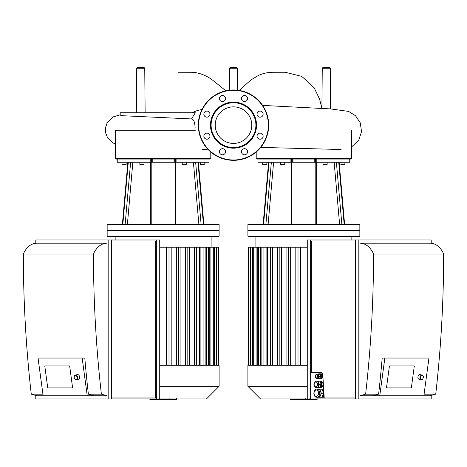 <?xml version="1.0" encoding="UTF-8"?>
<svg xmlns="http://www.w3.org/2000/svg" width="467" height="467" viewBox="0 0 467 467"><rect width="100%" height="100%" fill="white"/><g stroke="black" fill="none" stroke-linecap="round" stroke-linejoin="round"><path stroke-width="0.7" d="M213.308 365.235L213.308 247.236L196.689 247.236L196.689 365.235M166.491 365.235L166.491 247.236L159.767 247.236L159.767 365.235M209.771 365.235L209.771 247.236M176.701 365.235L176.701 247.236L171.185 247.236L171.185 365.235M205.141 365.235L205.141 247.236M185.417 365.235L185.417 247.236L180.927 247.236L180.927 365.235M199.532 365.235L199.532 247.236M192.976 365.235L192.976 247.236L189.345 247.236L189.345 365.235M185.417 247.236L189.345 247.236M192.976 247.236L196.689 247.236M159.737 398.952L156.346 398.952L156.346 239.98L159.737 239.98L159.737 398.952L206.461 398.952L219.105 386.308L219.105 365.235L218.673 365.235L218.684 247.236L213.308 247.236M166.491 247.236L171.185 247.236M176.701 247.236L180.927 247.236M218.673 365.235L159.737 365.235M219.105 230.383L107.153 230.383L107.153 236.139L219.105 236.139L219.105 230.383L107.153 230.383L107.153 224.621L219.105 224.621L219.105 230.383M219.105 236.139L218.468 236.781L107.789 236.781L107.153 236.139M219.105 386.308L159.737 386.308M219.105 224.621L218.468 223.985L107.789 223.985L107.153 224.621M195.638 162.247L209.018 162.247L208.994 159.049L175.3 159.049L175.3 162.247L195.638 162.247L201.079 223.985M150.17 159.049L117.24 159.049L117.264 162.247L150.958 162.247L150.958 159.049L150.17 159.049L150.17 162.247M183.362 164.81L185.282 164.81M186.082 164.81L186.403 164.489L182.241 164.489L182.562 164.81M186.403 162.247L186.403 164.489M203.174 164.81L204.295 164.489L200.139 164.489L202.217 164.81M204.295 162.247L203.974 164.81M124.596 164.81L121.963 164.489L125.15 164.81M141.384 164.81L142.493 164.81M175.3 162.247L174.804 162.247L174.804 159.049M174.028 159.049L174.028 162.247L174.804 162.247M174.028 162.247L152.23 162.247L152.23 159.049M151.46 159.049L151.46 162.247L152.23 162.247M151.46 162.247L150.958 162.247M209.018 162.247L209.018 159.049L210.15 159.049L210.792 158.412L115.472 158.412L116.108 159.049L117.24 159.049L117.24 162.247M150.958 159.049L175.3 159.049M195.311 130.264L115.472 130.264L115.472 158.412M359.847 224.621L359.211 223.985L248.532 223.985L247.895 224.621L359.847 224.621L359.847 230.383L247.895 230.383L247.895 236.139L359.847 236.139L359.847 230.383L247.895 230.383L247.895 224.621M336.38 162.247L349.76 162.247L349.736 159.049L316.042 159.049L316.042 162.247L336.38 162.247L341.821 223.985M290.912 159.049L257.982 159.049L258.006 162.247L291.7 162.247L291.7 159.049L290.912 159.049L290.912 162.247M325.061 164.81L326.024 164.81M326.824 164.81L327.139 164.489L322.983 164.489L323.304 164.81M327.139 162.247L327.139 164.489M345.037 162.247L344.716 164.81L343.916 164.81L345.037 164.489L340.875 164.489L343.916 164.81M341.996 164.81L342.959 164.81M266.861 162.247L266.861 164.489L262.705 164.489L262.705 162.247L263.026 164.81L266.546 164.81L263.026 164.81M281.572 164.81L283.784 164.81M316.042 162.247L315.54 162.247L315.54 159.049M314.77 159.049L314.77 162.247L315.54 162.247M314.77 162.247L292.972 162.247L292.972 159.049M292.196 159.049L292.196 162.247L292.972 162.247M292.196 162.247L291.7 162.247M349.76 162.247L349.76 159.049L350.892 159.049L351.528 158.412L256.208 158.412L256.85 159.049L257.982 159.049L257.982 162.247M291.7 159.049L316.042 159.049M164.489 398.952L164.489 399.431L149.884 399.431L149.884 398.952M151.968 399.431L151.968 398.952M152.3 399.431L152.3 398.952M154.921 399.431L154.921 398.952M156.498 399.431L156.498 398.952M157.192 399.431L157.192 398.952M159.212 399.431L159.212 398.952M176.193 399.431L169.644 399.431M175.884 399.431L175.884 398.952M168.675 398.952L168.675 399.431L164.904 399.431L164.904 398.62M166.655 399.431L166.655 398.952M162.043 399.431L162.043 398.952M305.231 398.952L305.231 399.431L290.626 399.431L290.626 398.952M292.71 399.431L292.71 398.952M293.043 399.431L293.043 398.952M295.664 399.431L295.664 398.952M297.24 399.431L297.24 398.952M297.928 399.431L297.928 398.952M299.954 399.431L299.954 398.952M316.935 399.431L310.386 399.431M316.626 399.431L316.626 398.952M309.417 398.952L309.417 399.431L305.646 399.431L305.646 398.62M307.397 399.431L307.397 398.952M302.785 399.431L302.785 398.952M256.091 365.235L256.091 247.236L253.692 247.236L253.692 365.235M260.621 365.235L260.621 247.236L257.229 247.236L257.229 365.235M307.233 365.235L307.233 247.236L261.859 247.236L261.859 365.235M267.468 247.236L267.468 365.235M274.024 247.236L274.024 365.235M281.583 247.236L281.583 365.235M290.299 247.236L290.299 365.235M300.509 247.236L300.509 365.235M256.091 247.236L257.229 247.236M260.621 247.236L261.859 247.236M307.263 365.235L248.327 365.235L248.316 247.236L253.692 247.236M248.327 365.235L247.895 365.235L247.895 386.308L307.263 386.308M359.847 236.139L359.211 236.781L248.532 236.781L247.895 236.139M307.263 398.952L307.263 239.98L310.654 239.98L310.654 398.952L260.539 398.952L247.895 386.308M224.633 96.4A3.041 3.041 0 0 1 223.273 101.485A3.041 3.041 0 0 1 219.548 97.761A3.041 3.041 0 0 1 224.633 96.4M206.904 111.088A3.041 3.041 0 0 1 209.537 115.647A3.041 3.041 0 0 1 204.272 115.647A3.041 3.041 0 0 1 206.904 111.088M204.756 134.011A3.041 3.041 0 0 1 209.841 135.377A3.041 3.041 0 0 1 206.116 139.096A3.041 3.041 0 0 1 204.756 134.011M219.443 151.74A3.041 3.041 0 0 1 224.002 149.107A3.041 3.041 0 0 1 224.002 154.373A3.041 3.041 0 0 1 219.443 151.74M242.367 153.888A3.041 3.041 0 0 1 243.727 148.804A3.041 3.041 0 0 1 247.452 152.528A3.041 3.041 0 0 1 242.367 153.888M260.096 139.201A3.041 3.041 0 0 1 257.463 134.642A3.041 3.041 0 0 1 262.728 134.642A3.041 3.041 0 0 1 260.096 139.201M262.244 116.277A3.041 3.041 0 0 1 257.159 114.917A3.041 3.041 0 0 1 260.884 111.193A3.041 3.041 0 0 1 262.244 116.277M247.557 98.549A3.041 3.041 0 0 1 242.998 101.181A3.041 3.041 0 0 1 242.998 95.916A3.041 3.041 0 0 1 247.557 98.549M233.5 102.115A23.029 23.029 0 0 1 253.447 136.662A23.029 23.029 0 0 1 213.553 136.662A23.029 23.029 0 0 1 233.5 102.115M233.5 102.752A22.393 22.393 0 0 1 252.892 136.341A22.393 22.393 0 0 1 214.108 136.341A22.393 22.393 0 0 1 233.5 102.752M233.5 89.962A35.183 35.183 0 0 1 263.972 142.739A35.183 35.183 0 0 1 203.028 142.739A35.183 35.183 0 0 1 233.5 89.962M233.5 106.867A18.283 18.283 0 0 1 249.331 134.286A18.283 18.283 0 0 1 217.669 134.286A18.283 18.283 0 0 1 233.5 106.867M191.709 118.945L123.265 115.758L120.177 115.156L120.177 112.757L195.276 112.757L191.493 118.945C193.642 119.062 194.862 122.085 195.142 128.005M163.001 117.643L160.73 117.556M323.701 67.569L329.626 67.569L330.262 68.205L322.259 68.205L322.895 67.569M138.179 67.569L144.105 67.569L144.741 68.205L145.132 112.757M229.495 68.205L230.138 67.569L236.862 67.569L237.505 68.205L229.495 68.205L229.303 90.213M72.613 387.896L69.647 365.906L72.613 387.896L47.733 387.896L72.613 387.896M44.768 365.906L69.647 365.906L44.768 365.906L47.733 387.896L44.768 365.906M74.51 378.422A2.399 1.664 -105.1 0 0 74.527 378.463A2.399 1.664 -105.1 0 0 76.232 379.799A2.399 1.664 -105.1 0 0 76.541 379.759A2.399 1.664 -105.1 0 0 77.528 377.009A2.399 1.664 -105.1 0 0 75.292 375.124A2.399 1.664 -105.1 0 0 74.2 377.254A2.399 1.664 -105.1 0 0 74.206 377.301M75.969 379.543A2.078 1.442 74.9 0 1 74.492 378.387A2.078 1.442 74.9 0 1 74.206 377.342A2.078 1.442 74.9 0 1 75.496 375.462A2.078 1.442 74.9 0 1 77.172 377.552A2.078 1.442 74.9 0 1 75.969 379.543M76.541 379.759L78.544 379.216A2.399 1.664 -105.1 0 0 79.524 376.466A2.399 1.664 -105.1 0 0 77.288 374.587L75.292 375.124M82.157 358.049L84.813 358.049A882.455 623.994 90 0 0 88.374 394.154L94.03 395.753L87.247 395.753L82.157 358.049L38.049 358.049L43.139 395.753L36.922 395.753L31.266 394.154L42.923 394.154M87.247 395.753L43.139 395.753M107.036 395.753L101.38 394.154A882.455 623.994 -90 0 1 93.464 254.036A22.393 15.831 -90 0 1 107.036 243.179L107.036 395.753L94.03 395.753M88.374 394.154L101.38 394.154M107.036 243.179L36.922 243.179A22.393 15.831 90 0 0 23.35 254.036A882.455 623.994 90 0 0 31.266 394.154M23.35 254.036L93.464 254.036M108.169 239.98L111.56 239.98L111.56 398.952L108.169 398.952L108.169 239.98L35.79 239.98L35.79 243.231M35.79 395.432L35.79 398.952L108.169 398.952M111.56 240.937L155.663 240.937L155.663 397.989L111.56 397.989M156.346 398.952L111.56 398.952M156.346 239.98L111.56 239.98M411.351 387.896L414.317 365.906L411.351 387.896L386.472 387.896L411.351 387.896M389.437 365.906L414.317 365.906L389.437 365.906L386.472 387.896L389.437 365.906M423.33 377.301A2.399 1.664 105.1 0 0 423.336 377.254A2.399 1.664 105.1 0 0 422.244 375.124A2.399 1.664 105.1 0 0 420.008 377.009A2.399 1.664 105.1 0 0 420.995 379.759A2.399 1.664 105.1 0 0 421.298 379.799A2.399 1.664 105.1 0 0 423.009 378.463A2.399 1.664 105.1 0 0 423.026 378.422M421.567 379.543A2.078 1.442 -74.9 0 1 420.364 377.552A2.078 1.442 -74.9 0 1 422.04 375.462A2.078 1.442 -74.9 0 1 423.33 377.342A2.078 1.442 -74.9 0 1 423.044 378.387A2.078 1.442 -74.9 0 1 421.567 379.543M422.244 375.124L420.242 374.587A2.399 1.664 105.1 0 0 418.012 376.466A2.399 1.664 105.1 0 0 418.992 379.216L420.995 379.759M317.157 374.16A2.242 1.582 90 0 1 317.216 374.16A2.242 1.582 90 0 1 318.587 375.281A2.242 1.582 90 0 1 318.587 377.523A2.242 1.582 90 0 1 317.216 378.638A2.242 1.582 90 0 1 317.157 378.638M321.681 374.803A1.599 1.132 90 0 1 321.74 374.803A1.599 1.132 90 0 1 322.72 375.602A1.599 1.132 90 0 1 322.72 377.202A1.599 1.132 90 0 1 321.74 378.001A1.599 1.132 90 0 1 321.681 377.996M323.45 385.45A1.442 1.016 90 0 1 322.353 385.719A1.442 1.016 90 0 1 321.74 384.399A2.242 1.582 -90 0 0 323.322 386.635L323.526 386.635A2.242 1.582 90 0 1 323.433 386.635A2.242 1.582 90 0 1 323.38 386.635M321.022 374.966L322.393 374.803L322.866 375.958M322.913 376.729L322.393 378.001L321.022 377.838M322.399 382.461L323.246 382.158A2.242 1.582 -90 0 0 321.74 384.399A1.442 1.016 90 0 1 322.271 383.133A1.442 1.016 90 0 1 323.31 383.191M323.322 382.158C322.3 382.123 321.693 382.87 321.506 384.399C321.699 385.923 322.3 386.67 323.322 386.635L322.399 386.332M316.177 374.464L317.105 374.16A2.242 1.582 -90 0 0 315.517 376.402A1.442 1.016 90 0 1 317.046 375.153A1.442 1.016 90 0 1 317.046 377.645A1.442 1.016 90 0 1 315.517 376.402A2.242 1.582 -90 0 0 317.105 378.638L316.177 378.334M317.105 374.16L318.132 374.16L319.043 376.402L318.132 378.638L317.105 378.638A2.242 1.582 -90 0 0 318.471 377.523A2.242 1.582 -90 0 0 317.105 374.16C316.077 374.125 315.476 374.873 315.283 376.402C315.476 377.926 316.083 378.673 317.105 378.638M320.28 376.688L319.486 378.638L318.132 378.638M320.946 375.013A2.242 1.582 90 0 0 319.702 374.16L320.28 376.11M321.74 378.001L321.629 378.001A1.599 1.132 -90 0 0 322.604 375.602A1.599 1.132 -90 0 0 321.629 374.803A1.599 1.132 -90 0 0 320.496 376.402A0.8 0.566 90 0 1 321.343 375.707A0.8 0.566 90 0 1 321.343 377.091A0.8 0.566 90 0 1 320.496 376.402A1.599 1.132 -90 0 0 321.629 378.001L320.263 376.402L319.043 376.402M319.486 374.16L318.132 374.16M322.761 374.803L322.393 374.803M322.989 378.001L322.393 378.001M316.591 381.206A3.199 2.259 90 0 1 316.76 381.2A3.199 2.259 90 0 1 318.722 382.8A3.199 2.259 90 0 1 318.722 385.999A3.199 2.259 90 0 1 316.76 387.598A3.199 2.259 90 0 1 316.591 387.587M315.33 381.516L316.422 381.2C315.184 380.973 314.349 382.041 313.929 384.399C314.355 386.758 315.19 387.826 316.422 387.598L315.33 387.277M318.068 381.2L319.375 384.399L318.068 387.598L316.422 387.598A3.199 2.259 -90 0 0 318.383 385.999A3.199 2.259 -90 0 0 316.422 381.2L319.877 381.2L321.185 384.399L319.877 387.598L318.068 387.598M321.185 384.399L319.375 384.399M320.946 377.791A2.242 1.582 90 0 1 319.702 378.638L319.486 378.638M320.023 381.557A2.878 2.037 90 0 1 321.646 383.53M321.646 385.269A2.878 2.037 90 0 1 320.023 387.242M319.877 381.2L321.687 381.2L322.253 382.578M321.804 385.643L321.01 387.598L321.687 387.598L322.253 386.215M321.01 387.598L319.877 387.598M321.01 381.2L321.804 383.15M321.138 378.001L320.736 378.971L321.413 378.971L321.816 378.001M320.736 378.971L318.523 378.638M318.535 374.16L318.669 373.833L321.436 373.851L321.821 374.803M318.669 373.833L321.436 373.851M320.759 373.851L321.144 374.803M324.04 394.994L323.146 397.189L322.008 397.189M320.385 389.198L323.146 389.198L323.777 390.745M322.277 396.541A3.52 2.487 -90 0 0 323.964 393.78M323.859 392.017A3.52 2.487 -90 0 0 322.283 389.846M323.684 389.198L323.146 389.198M324.18 397.189L323.146 397.189M320.566 395.205A3.999 2.825 -90 0 0 320.572 391.206A3.999 2.825 -90 0 0 318.126 389.198A3.999 2.825 -90 0 0 318.12 389.198L319.761 389.204L321.384 393.208L319.743 397.201L318.115 397.189A3.999 2.825 -90 0 0 318.12 397.189A3.999 2.825 -90 0 0 320.566 395.205M319.743 397.201L322.008 397.201L323.649 393.208L322.02 389.204L319.761 389.204M322.02 389.204L316.877 389.198C315.575 388.661 314.554 389.992 313.812 393.191C314.297 396.174 315.318 397.51 316.877 397.189A3.999 2.825 -90 0 0 319.329 391.206A3.999 2.825 -90 0 0 316.877 389.198M323.649 393.208L321.384 393.208M355.44 240.937L311.337 240.937L311.337 372.403L320.572 372.403A3.199 2.259 90 0 1 322.825 375.322L324.226 397.989L316.988 397.989L316.988 397.189M316.988 372.403L316.988 374.16M316.988 378.638L316.988 381.2M316.988 387.598L316.988 389.186M355.44 397.989L324.226 397.989M382.187 358.049L384.843 358.049L379.753 395.753L372.97 395.753L378.626 394.154A882.455 623.994 -90 0 0 382.187 358.049M424.077 394.154L435.734 394.154L430.078 395.753L423.861 395.753L428.951 358.049L384.843 358.049M423.861 395.753L379.753 395.753M365.62 394.154L359.964 395.753L359.964 243.179A22.393 15.831 90 0 1 373.536 254.036A882.455 623.994 90 0 1 365.62 394.154L378.626 394.154M372.97 395.753L359.964 395.753M435.734 394.154A882.455 623.994 -90 0 0 443.65 254.036A22.393 15.831 -90 0 0 430.078 243.179L359.964 243.179M373.536 254.036L443.65 254.036M355.44 398.952L355.44 239.98L358.831 239.98L358.831 398.952L310.654 398.952M431.21 243.231L431.21 239.98L358.831 239.98M355.44 239.98L310.654 239.98M358.831 398.952L431.21 398.952L431.21 395.432M187.156 365.235L187.156 247.236M194.505 365.235L194.505 247.236M178.744 365.235L178.744 247.236M169.001 365.235L169.001 247.236M200.903 365.235L200.903 247.236M210.909 365.235L210.909 247.236M206.379 365.235L206.379 247.236M214.365 365.235L214.365 247.236M175.528 223.985L175.528 162.247M193.408 162.247L198.843 223.985M197.979 162.247L203.408 223.985M150.73 162.247L150.73 223.985M127.421 223.985L132.85 162.247M130.62 162.247L125.179 223.985M122.856 223.985L128.279 162.247M126.125 162.247L126.125 164.489L121.963 164.489L121.963 162.247M144.017 162.247L144.017 164.489L139.861 164.489L140.176 164.81M176.088 162.247L176.088 159.049M316.27 223.985L316.27 162.247M334.15 162.247L339.579 223.985M338.721 162.247L344.144 223.985M291.472 162.247L291.472 223.985M268.157 223.985L273.592 162.247M271.362 162.247L265.921 223.985M263.592 223.985L269.021 162.247M284.759 162.247L284.759 164.489L280.597 164.489L280.918 164.81M316.83 162.247L316.83 159.049M161.886 399.431L161.886 398.952M170.869 399.431L170.869 398.952M169.34 399.431L169.34 398.952M173.561 399.431L173.561 398.952M164.956 399.431L164.956 398.952M163.269 399.431L163.269 398.952M302.628 399.431L302.628 398.952M311.612 399.431L311.612 398.952M310.082 399.431L310.082 398.952M314.303 399.431L314.303 398.952M305.698 399.431L305.698 398.952M304.005 399.431L304.005 398.952M252.635 365.235L252.635 247.236M266.097 365.235L266.097 247.236M279.844 365.235L279.844 247.236M272.495 365.235L272.495 247.236M288.256 365.235L288.256 247.236M297.999 365.235L297.999 247.236M233.5 90.277A34.867 34.867 0 0 1 263.692 142.575A34.867 34.867 0 0 1 203.308 142.575A34.867 34.867 0 0 1 233.5 90.277M144.741 68.205L136.738 68.205L137.374 67.569M314.163 384.399A2.399 1.699 90 0 1 316.708 382.321A2.399 1.699 90 0 1 316.708 386.478A2.399 1.699 90 0 1 314.163 384.399M314.052 393.191A3.199 2.259 90 0 1 317.443 390.424A3.199 2.259 90 0 1 317.443 395.963A3.199 2.259 90 0 1 314.052 393.191M115.151 236.781L115.151 239.98M211.107 236.781L211.107 247.236M203.087 365.235L203.087 247.236M213.092 365.235L213.092 247.236M208.562 365.235L208.562 247.236M216.554 365.235L216.554 247.236M175.055 162.247L175.055 223.985M198.405 162.247L203.84 223.985L198.405 162.247M151.203 162.247L151.203 223.985M127.853 162.247L122.418 223.985M182.241 162.247L182.241 164.489M200.139 162.247L200.454 164.81M126.125 164.489L125.804 164.81L126.125 164.489M144.017 164.489L143.696 164.81M139.861 162.247L139.861 164.489M210.792 152.02L210.792 158.412M315.797 162.247L315.797 223.985M339.147 162.247L344.582 223.985L339.147 162.247M291.945 162.247L291.945 223.985M268.595 162.247L263.16 223.985M322.983 162.247L322.983 164.489M340.875 162.247L341.196 164.81M345.037 164.489L344.716 164.81L345.037 164.489M266.861 164.489L266.546 164.81L266.861 164.489M284.759 164.489L284.438 164.81M280.597 162.247L280.597 164.489M256.208 152.02L256.208 158.412M351.528 130.264L351.528 158.412M176.374 399.431L176.374 398.62M169.159 399.431L169.159 398.62M317.116 399.431L317.116 398.62M309.895 399.431L309.895 398.62M255.893 236.781L255.893 247.236M351.849 236.781L351.849 239.98M253.908 247.236L253.908 365.235M258.438 247.236L258.438 365.235M250.446 247.236L250.446 365.235M263.913 365.235L263.913 247.236M277.655 365.235L277.655 247.236M270.311 365.235L270.311 247.236M286.073 365.235L286.073 247.236M295.815 365.235L295.815 247.236M321.891 108.397L319.626 99.237L314.174 87.79L301.799 76.395L285.121 72.251L273.131 72.274C268.122 72.292 263.324 73.29 258.718 75.28L250.896 79.968L239.174 90.423M225.853 90.802L211.282 79.092C204.137 74.376 196.992 72.105 189.847 72.274L178.196 72.251M207.815 149.195L202.526 149.487M201.977 109.511L197.453 110.475L191.972 112.646M237.505 68.205L237.697 90.213M115.472 144.04L113.026 142.937L107.509 137.613L105.705 133.083L105.542 127.701L107.06 123.072L113.037 116.937L120.177 114.818M322.259 68.205L321.909 108.397M330.262 68.205L330.618 108.91M136.738 68.205L136.346 112.757M341.085 149.498L260.744 147.414M351.528 147.064L358.796 140.053L361.534 131.636L360.291 122.885L355.475 115.688L348.598 111.409L330.648 108.91L262.629 105.408M320.263 376.402L321.74 374.803M318.12 397.189L316.877 397.189"/></g></svg>

